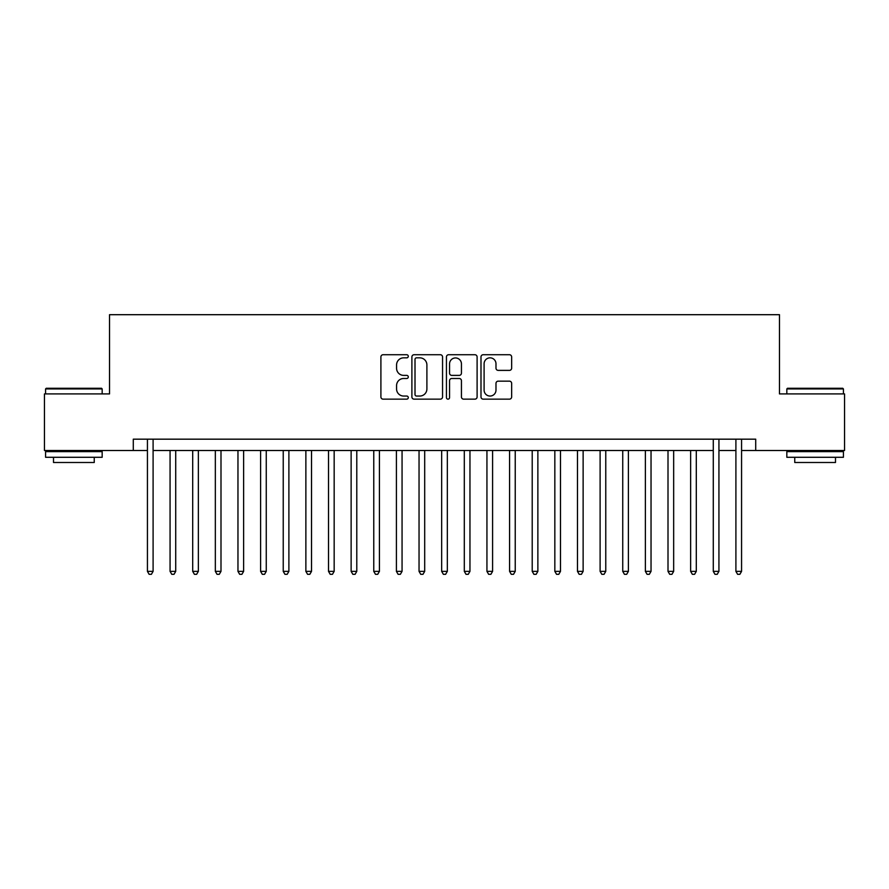 <?xml version="1.0" encoding="UTF-8"?>
<svg xmlns="http://www.w3.org/2000/svg" width="889" height="889" viewBox="0 0 889 889"><rect width="100%" height="100%" fill="white"/><g stroke="black" fill="none" stroke-linecap="round" stroke-linejoin="round"><path stroke-width="1.33" d="M408.284 356.278A1.556 1.556 0 0 0 406.729 354.722L383.126 354.722A2.223 2.223 0 0 0 380.903 356.945L380.903 396.939A2.223 2.223 0 0 0 383.126 399.15L406.729 399.15A1.556 1.556 0 0 0 408.284 397.605A1.556 1.556 0 0 0 406.729 396.05L403.673 396.05A7.112 7.112 0 0 1 396.572 388.938L396.572 385.604A7.112 7.112 0 0 1 403.673 378.492L406.729 378.492A1.556 1.556 0 0 0 408.284 376.936A1.556 1.556 0 0 0 406.729 375.38L403.673 375.38A7.112 7.112 0 0 1 396.572 368.279L396.572 364.946A7.112 7.112 0 0 1 403.673 357.834L406.729 357.834A1.556 1.556 0 0 0 408.284 356.278M509.43 370.38A2.223 2.223 0 0 0 511.653 368.168L511.653 356.945A2.223 2.223 0 0 0 509.43 354.722L483.216 354.722A2.223 2.223 0 0 0 480.993 356.945L480.993 396.939A2.223 2.223 0 0 0 483.216 399.15L509.43 399.15A2.223 2.223 0 0 0 511.653 396.939L511.653 383.381A2.223 2.223 0 0 0 509.43 381.159L498.207 381.159A2.223 2.223 0 0 0 495.984 383.381L495.984 390.104A5.945 5.945 0 0 1 490.039 396.05A5.945 5.945 0 0 1 484.105 390.104L484.105 363.779A5.945 5.945 0 0 1 490.039 357.834A5.945 5.945 0 0 1 495.984 363.779L495.984 368.168A2.223 2.223 0 0 0 498.207 370.38L509.43 370.38M133.283 450.501L44.45 450.501L44.45 393.916L109.525 393.916L109.525 314.695L779.475 314.695L779.475 393.916L844.55 393.916L844.55 450.501L755.717 450.501L755.717 439.177L133.283 439.177L133.283 450.501L147.43 450.501M442.555 356.945A2.223 2.223 0 0 0 440.333 354.722L414.118 354.722A2.223 2.223 0 0 0 411.896 356.945L411.896 396.939A2.223 2.223 0 0 0 414.118 399.15L440.333 399.15A2.223 2.223 0 0 0 442.555 396.939L442.555 356.945M448.667 354.722L474.882 354.722A2.223 2.223 0 0 1 477.104 356.945L477.104 396.939A2.223 2.223 0 0 1 474.882 399.15L463.658 399.15A2.223 2.223 0 0 1 461.435 396.939L461.435 380.714A2.223 2.223 0 0 0 459.213 378.492L451.779 378.492A2.223 2.223 0 0 0 449.556 380.714L449.556 397.605A1.556 1.556 0 0 1 448 399.15A1.556 1.556 0 0 1 446.445 397.605L446.445 356.945A2.223 2.223 0 0 1 448.667 354.722M153.097 450.501L713.278 450.501M718.934 450.501L735.903 450.501M741.57 450.501L755.717 450.501M416.563 357.834A1.556 1.556 0 0 0 415.007 359.389L415.007 394.494A1.556 1.556 0 0 0 416.563 396.05L419.786 396.05A7.112 7.112 0 0 0 426.898 388.938L426.898 364.946A7.112 7.112 0 0 0 419.786 357.834L416.563 357.834M461.435 363.89A5.945 5.945 0 0 0 455.501 357.945A5.945 5.945 0 0 0 449.556 363.89L449.556 373.158A2.223 2.223 0 0 0 451.779 375.38L459.213 375.38A2.223 2.223 0 0 0 461.435 373.158L461.435 363.89M153.097 439.177L153.097 571.36L147.43 571.36L147.43 439.177M153.097 571.36L151.397 574.305L149.13 574.305L147.43 571.36M46.261 388.26L101.49 388.26L102.168 388.938L45.583 388.938L46.261 388.26M73.876 457.29L45.583 457.29L45.583 451.634L102.168 451.634L102.168 457.29L73.876 457.29M94.245 457.29L94.245 462.491L53.507 462.491L53.507 457.29M787.51 388.26L842.739 388.26L843.417 388.938L786.832 388.938L787.51 388.26M815.124 457.29L786.832 457.29L786.832 451.634L843.417 451.634L843.417 457.29L815.124 457.29M835.493 457.29L835.493 462.491L794.755 462.491L794.755 457.29M170.066 450.501L170.066 571.36L175.722 571.36L175.722 450.501M175.722 571.36L174.033 574.305L171.766 574.305L170.066 571.36M192.702 450.501L192.702 571.36L198.358 571.36L198.358 450.501M198.358 571.36L196.658 574.305L194.402 574.305L192.702 571.36M215.338 450.501L215.338 571.36L220.994 571.36L220.994 450.501M220.994 571.36L219.294 574.305L217.027 574.305L215.338 571.36M237.963 450.501L237.963 571.36L243.63 571.36L243.63 450.501M243.63 571.36L241.93 574.305L239.663 574.305L237.963 571.36M260.599 450.501L260.599 571.36L266.255 571.36L266.255 450.501M266.255 571.36L264.566 574.305L262.299 574.305L260.599 571.36M283.235 450.501L283.235 571.36L288.892 571.36L288.892 450.501M288.892 571.36L287.191 574.305L284.936 574.305L283.235 571.36M305.872 450.501L305.872 571.36L311.528 571.36L311.528 450.501M311.528 571.36L309.828 574.305L307.572 574.305L305.872 571.36M328.508 450.501L328.508 571.36L334.164 571.36L334.164 450.501M334.164 571.36L332.464 574.305L330.197 574.305L328.508 571.36M351.133 450.501L351.133 571.36L356.789 571.36L356.789 450.501M356.789 571.36L355.1 574.305L352.833 574.305L351.133 571.36M373.769 450.501L373.769 571.36L379.425 571.36L379.425 450.501M379.425 571.36L377.736 574.305L375.469 574.305L373.769 571.36M396.405 450.501L396.405 571.36L402.061 571.36L402.061 450.501M402.061 571.36L400.361 574.305L398.105 574.305L396.405 571.36M419.041 450.501L419.041 571.36L424.698 571.36L424.698 450.501M424.698 571.36L422.997 574.305L420.73 574.305L419.041 571.36M441.666 450.501L441.666 571.36L447.334 571.36L447.334 450.501M447.334 571.36L445.633 574.305L443.367 574.305L441.666 571.36M464.302 450.501L464.302 571.36L469.959 571.36L469.959 450.501M469.959 571.36L468.27 574.305L466.003 574.305L464.302 571.36M486.939 450.501L486.939 571.36L492.595 571.36L492.595 450.501M492.595 571.36L490.895 574.305L488.639 574.305L486.939 571.36M509.575 450.501L509.575 571.36L515.231 571.36L515.231 450.501M515.231 571.36L513.531 574.305L511.264 574.305L509.575 571.36M532.211 450.501L532.211 571.36L537.867 571.36L537.867 450.501M537.867 571.36L536.167 574.305L533.9 574.305L532.211 571.36M554.836 450.501L554.836 571.36L560.492 571.36L560.492 450.501M560.492 571.36L558.803 574.305L556.536 574.305L554.836 571.36M577.472 450.501L577.472 571.36L583.128 571.36L583.128 450.501M583.128 571.36L581.428 574.305L579.172 574.305L577.472 571.36M600.108 450.501L600.108 571.36L605.765 571.36L605.765 450.501M605.765 571.36L604.064 574.305L601.809 574.305L600.108 571.36M622.745 450.501L622.745 571.36L628.401 571.36L628.401 450.501M628.401 571.36L626.701 574.305L624.434 574.305L622.745 571.36M645.37 450.501L645.37 571.36L651.037 571.36L651.037 450.501M651.037 571.36L649.337 574.305L647.07 574.305L645.37 571.36M668.006 450.501L668.006 571.36L673.662 571.36L673.662 450.501M673.662 571.36L671.973 574.305L669.706 574.305L668.006 571.36M690.642 450.501L690.642 571.36L696.298 571.36L696.298 450.501M696.298 571.36L694.598 574.305L692.342 574.305L690.642 571.36M718.934 439.177L718.934 571.36L713.278 571.36L713.278 439.177M718.934 571.36L717.234 574.305L714.967 574.305L713.278 571.36M741.57 439.177L741.57 571.36L735.903 571.36L735.903 439.177M741.57 571.36L739.87 574.305L737.603 574.305L735.903 571.36M45.583 393.916L45.583 388.938M58.485 451.634L58.485 450.501M89.267 451.634L89.267 450.501M102.168 393.916L102.168 388.938M786.832 393.916L786.832 388.938M799.733 451.634L799.733 450.501M830.515 451.634L830.515 450.501M843.417 393.916L843.417 388.938"/></g></svg>
